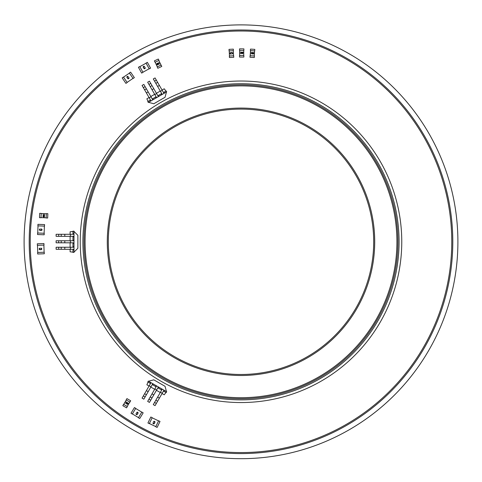 <?xml version="1.0" encoding="UTF-8"?>
<svg xmlns="http://www.w3.org/2000/svg" width="482" height="482" viewBox="0 0 482 482"><rect width="100%" height="100%" fill="white"/><g stroke="black" fill="none" stroke-linecap="round" stroke-linejoin="round"><path stroke-width="0.72" d="M85.085 241.789A155.915 155.915 0 0 0 241 397.704A155.915 155.915 0 0 0 396.915 241.789A155.915 155.915 0 0 0 241 85.88A155.915 155.915 0 0 0 85.085 241.789M107.287 241.789A133.713 133.713 0 0 0 241 375.502A133.713 133.713 0 0 0 374.713 241.789A133.713 133.713 0 0 0 241 108.076A133.713 133.713 0 0 0 107.287 241.789M373.695 241.789A132.695 132.695 0 0 0 241 109.101A132.695 132.695 0 0 0 108.305 241.789A132.695 132.695 0 0 0 241 374.484A132.695 132.695 0 0 0 373.695 241.789M84.067 241.789A156.933 156.933 0 0 0 241 398.722A156.933 156.933 0 0 0 397.933 241.789A156.933 156.933 0 0 0 241 84.856A156.933 156.933 0 0 0 84.067 241.789M241 24.889A216.9 216.9 0 0 0 24.1 241.789A216.9 216.9 0 0 0 241 458.689A216.9 216.9 0 0 0 457.9 241.789A216.9 216.9 0 0 0 241 24.889M82.916 241.789A158.084 158.084 0 0 0 241 399.873A158.084 158.084 0 0 0 399.084 241.789A158.084 158.084 0 0 0 241 83.711A158.084 158.084 0 0 0 82.916 241.789M33.427 278.391A210.779 210.779 0 0 0 376.484 403.253A210.779 210.779 0 0 0 313.089 43.723A210.779 210.779 0 0 0 33.427 278.391M82.681 269.709A160.759 160.759 0 0 1 295.984 90.724A160.759 160.759 0 0 1 344.335 364.94A160.759 160.759 0 0 1 82.681 269.709M161.006 65.112L158.849 60.485M155.15 62.208L157.307 66.835M158.319 63.618L159.072 62.618L158.445 62.937A2.109 2.109 0 0 0 158.217 63.263L157.777 63.19A0.85 0.85 0 0 0 156.975 63.51A0.5 0.5 0 0 0 156.837 63.799A0.807 0.807 0 0 0 156.927 64.166L157.271 64.895L159.62 63.805L158.476 64.064L158.319 63.618M157.62 63.449L157.391 63.497A0.476 0.476 0 0 0 157.162 63.714L157.427 64.558L158.198 64.196L157.976 63.726A0.596 0.596 0 0 0 157.62 63.449M161.121 65.058L157.192 66.89L157.837 68.275L161.765 66.444L161.121 65.058M155.035 62.262L158.964 60.431L158.319 59.045L154.385 60.877L155.035 62.262M239.668 50.399L239.644 55.502M243.729 55.52L243.747 50.417M241.464 52.9L240.355 53.478L241.06 53.46A2.109 2.109 0 0 0 241.398 53.267L241.771 53.514A0.85 0.85 0 0 0 242.627 53.568A0.5 0.5 0 0 0 242.88 53.369A0.807 0.807 0 0 0 242.952 52.996L242.952 52.189L240.361 52.176L241.506 52.424L241.464 52.9M242.018 53.351L242.247 53.4A0.476 0.476 0 0 0 242.548 53.303L242.669 52.43L241.819 52.424L241.813 52.942A0.596 0.596 0 0 0 242.018 53.351M239.542 50.399L243.874 50.417L243.886 48.887L239.548 48.869L239.542 50.399M243.856 55.526L239.518 55.502L239.512 57.033L243.85 57.057L243.856 55.526M250.52 50.634L250.206 55.725M254.285 55.978L254.592 50.881M252.17 53.225L251.032 53.749L251.737 53.761A2.109 2.109 0 0 0 252.086 53.592L252.441 53.864A0.85 0.85 0 0 0 253.297 53.966A0.5 0.5 0 0 0 253.556 53.773A0.807 0.807 0 0 0 253.653 53.412L253.701 52.604L251.11 52.442L252.243 52.755L252.17 53.225M252.701 53.707L252.923 53.773A0.476 0.476 0 0 0 253.231 53.695L253.399 52.827L252.55 52.773L252.52 53.291A0.596 0.596 0 0 0 252.701 53.707M250.393 50.628L254.719 50.893L254.815 49.363L250.483 49.098L250.393 50.628M254.412 55.984L250.08 55.719L249.989 57.25L254.315 57.515L254.412 55.984M46.308 213.755L41.211 213.532M41.03 217.611L46.133 217.834M43.748 215.454L43.205 214.321L43.199 215.026A2.109 2.109 0 0 0 43.38 215.376L43.115 215.737A0.85 0.85 0 0 0 43.031 216.593A0.5 0.5 0 0 0 43.217 216.846A0.807 0.807 0 0 0 43.585 216.936L44.398 216.972L44.507 214.382L44.217 215.514L43.748 215.454M43.272 215.99L43.211 216.219A0.476 0.476 0 0 0 43.296 216.52L44.163 216.677L44.205 215.828L43.687 215.803A0.596 0.596 0 0 0 43.272 215.99M46.314 213.628L46.127 217.96L47.658 218.027L47.845 213.695L46.314 213.628M41.024 217.737L41.217 213.406L39.687 213.339L39.5 217.671L41.024 217.737M126.272 399.994L123.705 404.404M127.23 406.459L129.803 402.054M126.585 403.054L125.332 403.006L125.953 403.338A2.109 2.109 0 0 0 126.344 403.338L126.543 403.741A0.85 0.85 0 0 0 127.26 404.217A0.5 0.5 0 0 0 127.573 404.169A0.807 0.807 0 0 0 127.82 403.886L128.23 403.181L125.989 401.88L126.856 402.669L126.585 403.054M126.838 403.723L127.013 403.88A0.476 0.476 0 0 0 127.32 403.952L127.863 403.253L127.128 402.819L126.862 403.271A0.596 0.596 0 0 0 126.838 403.723M126.164 399.927L129.911 402.115L130.682 400.795L126.935 398.608L126.164 399.927M127.338 406.525L123.591 404.338L122.82 405.663L126.567 407.844L127.338 406.525M72.969 249.29L72.969 252.405L73.987 252.405L73.987 249.29L70.414 249.29L70.414 247.254L73.987 247.254L73.987 242.814L70.414 242.814L70.414 240.771L73.987 240.771L73.987 236.331L58.677 236.331L58.677 234.288L73.987 234.288L73.987 231.173L72.969 231.173L72.969 234.288M58.677 234.288L56.123 234.288L56.123 236.331L58.677 236.331M70.414 249.29L58.677 249.29L58.677 247.254L70.414 247.254M58.677 247.254L56.123 247.254L56.123 249.29L58.677 249.29M70.414 242.814L58.677 242.814L58.677 240.771L70.414 240.771M58.677 240.771L56.123 240.771L56.123 242.814L58.677 242.814M61.226 242.814L61.226 240.771M61.226 249.29L61.226 247.254M61.226 236.331L61.226 234.288M73.987 236.331L73.987 234.288M73.987 242.814L73.987 240.771M73.987 249.29L73.987 247.254M73.987 233.776L72.969 233.776M72.969 242.814L72.969 247.254M72.969 236.331L72.969 240.771M72.969 236.843L73.987 236.843M73.987 246.742L72.969 246.742M72.969 249.803L73.987 249.803M73.987 240.259L72.969 240.259M72.969 243.32L73.987 243.32M73.987 252.152L77.867 248.272L77.867 235.312L73.987 231.432M70.107 249.29L70.107 251.803L72.969 252.152M72.969 231.432L70.107 231.782L70.107 234.288M70.107 236.331L70.107 240.771M70.107 242.814L70.107 247.254M150.486 100.021L147.787 101.575L148.299 102.461L150.999 100.907L149.209 97.81L150.98 96.792L152.764 99.882L156.608 97.665L154.824 94.568L156.59 93.55L158.379 96.641L162.223 94.424L154.565 81.163L156.337 80.145L163.988 93.406L166.688 91.845L166.176 90.965L163.482 92.52M156.337 80.145L155.059 77.933L153.294 78.952L154.565 81.163M149.209 97.81L143.341 87.646L145.106 86.627L150.98 96.792M145.106 86.627L143.835 84.416L142.063 85.435L143.341 87.646M154.824 94.568L148.956 84.404L150.721 83.386L156.59 93.55M150.721 83.386L149.444 81.175L147.679 82.193L148.956 84.404M150.227 86.615L151.999 85.597M144.618 89.857L146.383 88.833M155.843 83.374L157.614 82.356M162.223 94.424L163.988 93.406M156.608 97.665L158.379 96.641M150.999 100.907L152.764 99.882M164.434 93.147L163.922 92.267M156.102 96.78L152.252 99.003M161.711 93.538L157.867 95.761M161.271 93.797L161.783 94.677M153.204 99.629L152.698 98.744M150.047 100.274L150.553 101.16M158.819 96.388L158.307 95.502M155.656 97.039L156.168 97.918M148.522 102.335L153.818 103.757L165.049 97.274L166.465 91.972M149.059 97.545L146.883 98.798L148.01 101.449M165.953 91.092L164.223 88.79L162.048 90.044M160.283 91.062L156.439 93.285M154.668 94.303L150.824 96.527M163.482 391.065L166.176 392.619L166.688 391.733L163.988 390.179L162.205 393.27L160.44 392.252L162.223 389.161L158.379 386.938L156.59 390.034L154.824 389.01L156.608 385.919L152.764 383.696L145.112 396.957L143.341 395.939L150.999 382.678L148.299 381.117L147.793 382.003L150.486 383.564M143.341 395.939L142.063 398.144L143.835 399.168L145.112 396.957M162.205 393.27L156.337 403.44L154.565 402.416L160.44 392.252M154.565 402.416L153.294 404.627L155.059 405.645L156.337 403.44M156.59 390.034L150.721 400.199L148.956 399.174L154.824 389.01M148.956 399.174L147.679 401.386L149.444 402.41L150.721 400.199M151.999 397.987L150.233 396.969M157.614 401.229L155.843 400.205M146.383 394.746L144.618 393.728M152.764 383.696L150.999 382.678M158.379 386.938L156.608 385.919M163.988 390.179L162.223 389.161M150.553 382.419L150.047 383.304M157.867 387.823L161.711 390.04M152.252 384.582L156.102 386.799M152.698 384.835L153.21 383.955M161.783 388.902L161.271 389.787M163.922 391.318L164.434 390.432M156.168 385.66L155.656 386.546M158.307 388.076L158.819 387.191M166.465 391.607L165.049 386.311L153.818 379.828L148.522 381.25M162.054 393.535L164.223 394.794L165.959 392.493M148.01 382.13L146.883 384.781L149.059 386.034M150.824 387.058L154.668 389.275M156.439 390.3L160.283 392.517M229.209 50.893L229.474 55.99M233.553 55.773L233.282 50.676M231.312 52.472L230.625 52.604A1.091 1.091 0 0 0 230.143 52.912A0.711 0.711 0 0 0 229.998 53.406L230.251 53.876A0.892 0.892 0 0 0 230.498 54.02A1.898 1.898 0 0 0 230.908 54.117L230.98 53.87A0.976 0.976 0 0 1 230.492 53.701L230.312 53.363A0.494 0.494 0 0 1 230.764 52.815L231.324 52.719A2.079 2.079 0 0 1 231.812 52.749A0.789 0.789 0 0 1 232.36 53.267L232.252 53.58A0.886 0.886 0 0 1 231.854 53.785L231.944 54.02A1.554 1.554 0 0 0 232.282 53.894A0.837 0.837 0 0 0 232.493 53.731L232.667 53.261A0.723 0.723 0 0 0 232.017 52.544L231.312 52.472M229.077 50.899L233.409 50.67L233.33 49.14L228.998 49.369L229.077 50.899M233.68 55.767L229.348 55.996L229.426 57.521L233.758 57.298L233.68 55.767M44.121 252.243L43.874 245.097M37.494 245.32L37.747 252.466M39.144 248.965A0.723 0.723 0 0 0 39.783 249.694L41.181 249.658A1.091 1.091 0 0 0 41.663 249.357A0.711 0.711 0 0 0 41.814 248.869L41.573 248.393A0.892 0.892 0 0 0 41.325 248.248A1.898 1.898 0 0 0 40.916 248.14L40.837 248.387A0.976 0.976 0 0 1 41.331 248.561L41.506 248.905A0.494 0.494 0 0 1 41.042 249.447L40.482 249.537A2.079 2.079 0 0 1 39.988 249.495A0.789 0.789 0 0 1 39.452 248.965L39.572 248.658A0.886 0.886 0 0 1 39.964 248.459L39.879 248.218A1.554 1.554 0 0 0 39.542 248.344A0.837 0.837 0 0 0 39.325 248.495L39.144 248.965M44.248 252.237L37.62 252.466L37.674 253.996L44.302 253.767L44.248 252.237M37.367 245.326L44.001 245.097L43.946 243.567L37.313 243.796L37.367 245.326M127.115 82.41L133.014 78.373M129.411 73.107L123.513 77.138M127.218 76.451A0.723 0.723 0 0 0 126.947 77.379L127.724 78.542A1.091 1.091 0 0 0 128.236 78.789A0.711 0.711 0 0 0 128.73 78.656L129.001 78.198A0.892 0.892 0 0 0 128.989 77.909A1.898 1.898 0 0 0 128.863 77.506L128.616 77.572A0.976 0.976 0 0 1 128.73 78.084L128.531 78.415A0.494 0.494 0 0 1 127.826 78.313L127.453 77.885A2.079 2.079 0 0 1 127.224 77.451A0.789 0.789 0 0 1 127.387 76.71L127.706 76.644A0.886 0.886 0 0 1 128.085 76.873L128.242 76.674A1.554 1.554 0 0 0 127.959 76.451A0.837 0.837 0 0 0 127.712 76.355L127.218 76.451M127.188 82.512L123.44 77.036L122.181 77.897L125.923 83.38L127.188 82.512M129.339 73.005L133.086 78.482L134.351 77.62L130.604 72.137L129.339 73.005M142.925 72.228L149.173 68.763M146.082 63.184L139.834 66.649M143.588 66.305A0.723 0.723 0 0 0 143.226 67.209L143.895 68.438A1.091 1.091 0 0 0 144.377 68.727A0.711 0.711 0 0 0 144.883 68.643L145.196 68.215A0.892 0.892 0 0 0 145.215 67.926A1.898 1.898 0 0 0 145.124 67.516L144.871 67.558A0.976 0.976 0 0 1 144.937 68.076L144.714 68.384A0.494 0.494 0 0 1 144.016 68.221L143.684 67.757A2.079 2.079 0 0 1 143.497 67.305A0.789 0.789 0 0 1 143.726 66.582L144.052 66.546A0.886 0.886 0 0 1 144.413 66.811L144.588 66.624A1.554 1.554 0 0 0 144.323 66.377A0.837 0.837 0 0 0 144.088 66.257L143.588 66.305M142.991 72.342L139.774 66.54L138.43 67.281L141.648 73.083L142.991 72.342M146.022 63.076L149.239 68.878L150.577 68.137L147.359 62.335L146.022 63.076M158.578 420.894L152.143 417.786M149.372 423.533L155.807 426.636M153.36 423.774A0.723 0.723 0 0 0 154.3 423.545L154.921 422.292A1.091 1.091 0 0 0 154.879 421.726A0.711 0.711 0 0 0 154.523 421.364L153.987 421.352A0.892 0.892 0 0 0 153.74 421.509A1.898 1.898 0 0 0 153.457 421.816L153.644 422.003A0.976 0.976 0 0 1 154.023 421.648L154.409 421.654A0.494 0.494 0 0 1 154.674 422.316L154.487 422.853A2.079 2.079 0 0 1 154.222 423.268A0.789 0.789 0 0 1 153.505 423.497L153.288 423.25A0.886 0.886 0 0 1 153.294 422.804L153.041 422.774A1.554 1.554 0 0 0 152.993 423.13A0.837 0.837 0 0 0 153.035 423.389L153.36 423.774M158.632 420.78L155.746 426.751L157.126 427.42L160.012 421.443L158.632 420.78M149.318 423.648L152.198 417.671L150.824 417.008L147.938 422.979L149.318 423.648M141.792 412.164L135.683 408.459M132.375 413.918L138.485 417.623M136.322 414.532A0.723 0.723 0 0 0 137.28 414.399L138.015 413.213A1.091 1.091 0 0 0 138.033 412.64A0.711 0.711 0 0 0 137.707 412.249L137.177 412.188A0.892 0.892 0 0 0 136.918 412.315A1.898 1.898 0 0 0 136.605 412.598L136.768 412.797A0.976 0.976 0 0 1 137.183 412.484L137.569 412.526A0.494 0.494 0 0 1 137.768 413.213L137.533 413.731A2.079 2.079 0 0 1 137.231 414.116A0.789 0.789 0 0 1 136.49 414.273L136.298 414.008A0.886 0.886 0 0 1 136.352 413.568L136.105 413.508A1.554 1.554 0 0 0 136.02 413.857A0.837 0.837 0 0 0 136.032 414.122L136.322 414.532M141.859 412.056L138.418 417.731L139.726 418.527L143.166 412.851L141.859 412.056M132.309 414.026L135.749 408.35L134.442 407.555L131.002 413.231L132.309 414.026M44.109 233.252L44.386 226.112M38.012 225.871L37.735 233.011M39.385 229.625A0.723 0.723 0 0 0 39.97 230.396L41.368 230.462A1.091 1.091 0 0 0 41.868 230.197A0.711 0.711 0 0 0 42.054 229.721L41.85 229.233A0.892 0.892 0 0 0 41.615 229.064A1.898 1.898 0 0 0 41.217 228.932L41.121 229.173A0.976 0.976 0 0 1 41.597 229.384L41.747 229.733A0.494 0.494 0 0 1 41.247 230.239L40.675 230.288A2.079 2.079 0 0 1 40.193 230.215A0.789 0.789 0 0 1 39.693 229.643L39.831 229.348A0.886 0.886 0 0 1 40.247 229.179L40.175 228.932A1.554 1.554 0 0 0 39.831 229.028A0.837 0.837 0 0 0 39.602 229.173L39.385 229.625M44.236 233.258L37.608 233.005L37.548 234.535L44.181 234.788L44.236 233.258M37.885 225.865L44.513 226.118L44.573 224.588L37.939 224.335L37.885 225.865M29.203 241.789A211.797 211.797 0 0 0 241 453.586A211.797 211.797 0 0 0 452.797 241.789A211.797 211.797 0 0 0 241 29.992A211.797 211.797 0 0 0 29.203 241.789M70.414 236.331L70.414 234.288M64.799 236.331L64.799 234.288M64.799 249.29L64.799 247.254M64.799 242.814L64.799 240.771M160.434 91.327L162.205 90.309M157.632 86.471L159.397 85.447M146.401 92.948L148.173 91.929M152.017 89.706L153.782 88.688M150.98 386.793L149.209 385.769M148.173 391.655L146.401 390.631M159.397 398.132L157.632 397.114M153.782 394.897L152.017 393.872"/></g></svg>
